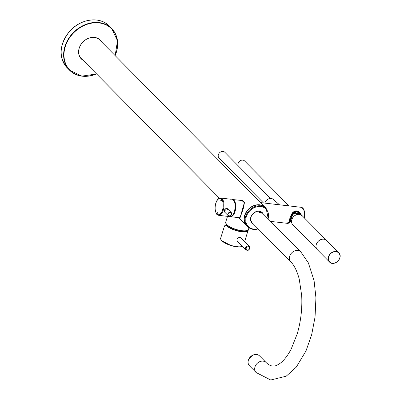 <?xml version="1.0" encoding="UTF-8"?>
<svg xmlns="http://www.w3.org/2000/svg" width="400" height="400" viewBox="0 0 400 400"><rect width="100%" height="100%" fill="white"/><g stroke="black" fill="none" stroke-linecap="round" stroke-linejoin="round"><path stroke-width="0.6" d="M290.32 221.67L293.06 213.35L296.975 211.74L300.88 214.8M289.73 221.795L293.115 212.63L297.47 211.315L301.5 215.15M301.8 215.725L300.005 212.94L292.27 213.455L289.495 221.64M299.175 213.37L292.47 214.275L290.37 221.425C289.685 220.56 290.305 218.315 292.235 214.695C295.59 211.55 297.905 211.11 299.175 213.37L299.175 213.37M290.175 221.74L287.345 223.365A8.78 4.28 96.6 0 1 287.155 223.335M301.855 215.78L299.945 212.8L292.195 213.34L289.44 221.87L293.12 212.145L297.795 211.055L301.895 215.455M289.515 221.745L289.44 221.87A8.645 4.215 -83.4 0 1 289.31 222.015M299.945 212.8L299.94 212.795C297.415 210.415 295.12 210.265 293.055 212.345C291.475 212.955 288.36 221.685 289.53 221.765M239.64 217.76C239.425 218.4 248.19 200.75 241.64 200.48L244.115 202.26C245.155 201.225 243 209.415 241.215 214.455L240.29 217.25L239.64 217.76L230.45 216.695A8.695 4.24 96.6 0 1 230.175 216.645L230.45 216.695A8.695 4.24 96.6 0 0 235.405 210.135A8.695 4.24 96.6 0 0 233.92 200.185A8.695 4.24 96.6 0 0 232.455 199.415A8.695 4.24 96.6 0 0 231.785 199.445L241.64 200.48M231.82 216.01A8.315 4.055 -83.4 0 0 235.435 208.515A8.315 4.055 -83.4 0 0 233.625 200.395M244.23 203.03L240.175 217.4M252.245 222.88A7.12 5.79 -44.7 0 1 251.875 222.575M261.995 212.57A7.12 5.79 -44.7 0 1 262.295 212.94M259.42 212.665L261.505 213.1L259.42 212.665M259.59 212.405A0.895 0.285 17.4 0 0 260.505 212.99A0.895 0.285 17.4 0 0 261.28 212.835A0.895 0.285 17.4 0 0 260.53 212.4A0.895 0.285 17.4 0 0 259.665 212.33A0.895 0.285 17.4 0 0 259.59 212.405A1.085 0.345 17.4 0 0 259.45 212.43A1.085 0.345 17.4 0 0 259.355 212.52A1.085 0.345 17.4 0 0 259.35 212.565M260.495 212.48L260.94 212.93L259.9 212.61L260.495 212.48L260.375 212.86M240.91 237.835L239.895 237.39C237.205 237.79 236.365 239.12 237.375 241.375L237.345 241.345M247.91 230.14A11.635 3.7 17.4 0 1 247.755 230.475A11.635 3.7 17.4 0 1 238.205 230.9A11.635 3.7 17.4 0 1 226.73 225.53L224.54 225.83L226.4 225.645A11.96 3.8 17.4 0 0 238.725 231.285A11.96 3.8 17.4 0 0 248.17 230.405A11.96 3.8 17.4 0 0 248.215 229.85L244.635 241.685M237.095 241.015A2.445 1.99 135.3 0 0 237.115 241.03L245.9 249.92C248.755 250.955 249.915 249.805 249.38 246.48A2.445 1.99 135.3 0 0 248.335 245.99A2.445 1.99 135.3 0 0 245.52 247.955A2.445 1.99 135.3 0 0 245.9 249.92M221.375 200.84L220.77 200.445L221.08 200.545L221.285 199.905L221.07 199.475L221.63 200.04L221.35 199.97L221.375 200.84M216.995 213.315C217.295 212.47 217.36 212.525 217.185 213.485C217.36 212.525 217.295 212.47 216.995 213.315L216.93 213.455C217.37 212.28 217.445 212.35 217.155 213.655L217.21 213.49C217.385 212.53 217.32 212.475 217.02 213.32M216.93 213.455C217.37 212.28 217.445 212.35 217.155 213.655L217.18 213.665M229.885 216.63C234.41 217.65 237.345 203.55 233.405 200.145L233.36 200.13A8.695 4.24 -83.4 0 1 234.84 210.08A8.695 4.24 -83.4 0 1 229.885 216.63L218.665 215.33C217.06 214.74 216.19 214.005 216.05 213.12L215.115 209.385C214.905 199.44 219.66 197.62 220.665 198.05A8.695 4.24 96.6 0 1 222.135 198.82A8.695 4.24 96.6 0 1 223.62 208.77A8.695 4.24 96.6 0 1 218.665 215.33M224.285 210.415L228.25 209.535M227.72 208.965L227.57 208.83C226.15 208.145 225.07 208.665 224.335 210.38L224.59 212.055M221.33 200.99L220.77 200.445M221.285 199.905L221.08 200.545M221.305 199.905L221.02 199.64M216.95 213.455C217.395 212.285 217.47 212.35 217.18 213.66L217.205 213.665M327.095 241.01A6.525 5.305 135.3 0 0 326.625 240.445A6.525 5.305 135.3 0 0 321 239.495A6.525 5.305 135.3 0 0 316.385 244.205M326.625 240.445L302.15 215.69A6.525 5.305 135.3 0 0 293.785 216.505A6.525 5.305 135.3 0 0 292.875 224.865L316.855 249.12M323.81 239.195A6.525 5.305 -44.7 0 1 326.6 240.51L338.765 252.815A6.525 5.305 -44.7 0 1 337.855 261.175A6.525 5.305 -44.7 0 1 329.49 261.985A6.525 5.305 -44.7 0 1 329.235 255.09A6.525 5.305 -44.7 0 1 335.98 251.5A6.525 5.305 -44.7 0 1 338.765 252.815C343.885 257.44 334.055 267.16 329.49 261.985L317.325 249.68A6.525 5.305 -44.7 0 1 317.065 242.785A6.525 5.305 -44.7 0 1 323.81 239.195M238.205 165.81A4.075 3.315 -44.7 0 1 238.99 161.85A4.075 3.315 -44.7 0 1 242.84 160.12A4.075 3.315 -44.7 0 1 244.58 160.94L289.045 205.915M291.645 220.5A6.25 5.085 -44.7 0 1 297.8 214.415M263.46 202.95L219.005 157.99A4.075 3.315 -44.7 0 1 218.845 153.68A4.075 3.315 -44.7 0 1 223.065 151.435A4.075 3.315 -44.7 0 1 224.805 152.255L270.47 198.445M264.835 203.11A5.435 4.42 -44.7 0 1 271.17 198.47A5.435 4.42 -44.7 0 1 273.305 199.39L279.5 204.81M100.885 41.18L100.885 41.18A13.18 10.72 -44.7 0 0 99.98 40.075M82.33 59.525L82.33 59.525A13.18 10.72 -44.7 0 1 81.235 58.61M83.08 60.285A13.345 10.85 -44.7 0 1 79.29 47.81A13.345 10.85 -44.7 0 1 90.015 37.77A13.345 10.85 -44.7 0 1 101.635 41.94M82.49 59.685A13.18 10.72 -44.7 0 1 81.31 58.69A13.18 10.72 -44.7 0 1 79.365 47.765A13.18 10.72 -44.7 0 1 88.69 38.245A13.18 10.72 -44.7 0 1 100.06 40.155A13.18 10.72 -44.7 0 1 101.045 41.34M235.045 203.865A7.85 3.83 96.6 0 1 233.995 212.955M233.63 213.72A7.745 3.775 -83.4 0 0 234.865 203.035M233.1 214.605A7.34 3.58 -83.4 0 0 234.075 213.335M235.215 203.51A7.34 3.58 -83.4 0 0 234.555 202.055M233.34 214.355A7.23 3.525 -83.4 0 0 233.97 213.545M235.155 203.285A7.23 3.525 -83.4 0 0 234.73 202.35M290.14 221.865A8.78 4.28 96.6 0 1 287.345 223.365L286.965 223.32A8.78 4.28 -83.4 0 0 289.7 221.895M286.635 223.255A8.78 4.28 -83.4 0 0 286.965 223.32L286.63 223.255M288.345 222.87A8.67 4.23 -83.4 0 0 289.585 221.795L289.515 221.725M289.515 221.835L286.735 223.265A8.75 4.27 -83.4 0 0 289.44 221.87M304.35 217.915A8.75 4.27 -83.4 0 0 301.335 207.335L260.485 202.605M304.385 217.95A8.645 4.215 -83.4 0 0 303.555 209.145M231.865 199.47A8.645 4.215 96.6 0 1 233.855 200.23A8.645 4.215 96.6 0 1 235.325 210.155A8.645 4.215 96.6 0 1 230.375 216.63M252.575 223.215A7.12 5.79 -44.7 0 1 252.035 222.745A7.12 5.79 -44.7 0 1 253.03 213.62A7.12 5.79 -44.7 0 1 262.165 212.735A7.12 5.79 -44.7 0 1 262.625 213.28M253.15 223.795A7.285 5.925 -44.7 0 1 253 213.595A7.285 5.925 -44.7 0 1 263.2 213.86M258 228.7A12.45 10.12 -44.7 0 1 245.82 219.585A12.45 10.12 -44.7 0 1 259.075 206.485A12.45 10.12 -44.7 0 1 268.05 218.765M255.205 205.39A12.99 10.565 135.3 0 0 245.24 214.365A12.99 10.565 135.3 0 0 246.88 225.885C240.775 220.39 246.02 207.495 255.175 205.375C259.285 204.335 262.68 205.085 265.36 207.615A12.99 10.565 135.3 0 0 255.205 205.39M257.855 228.94A12.99 10.565 -44.7 0 1 247.705 226.715A12.99 10.565 -44.7 0 1 249.515 210.07A12.99 10.565 -44.7 0 1 266.185 208.45L265.36 207.615M98.885 39.16L265.91 208.17A13.045 10.61 135.3 0 0 265.265 207.44A13.045 10.61 135.3 0 0 253.85 205.61A13.045 10.61 135.3 0 0 244.675 215.305A13.045 10.61 135.3 0 0 246.71 225.785A13.045 10.61 135.3 0 0 247.43 226.435M248.99 227.79L248.51 229.32A11.96 3.8 -162.6 0 1 235.96 229.37A11.96 3.8 -162.6 0 1 225.685 222.17L227.51 216.355M247.305 230.4A11.685 3.715 -162.6 0 1 235.91 229.535A11.685 3.715 -162.6 0 1 226.06 223.74M259.11 211.31A7.065 5.745 -44.7 0 1 262.08 212.725L259.63 211.39M259.55 355.9C258.055 354.49 256.165 354.09 253.88 354.71C247.91 358.46 246.45 362.17 249.5 365.835A7.065 5.745 135.3 0 1 250.485 356.78A7.065 5.745 135.3 0 1 259.55 355.9L266.16 362.58C270.235 366.475 274.225 367.13 278.125 364.55C282.45 362.27 286.78 357.18 291.105 349.28L297.305 333.62C300.875 321.18 302.34 308.505 301.69 295.585L299.225 278.98C297.02 270.935 294.205 265.23 290.785 261.86L252.03 222.665A7.065 5.745 -44.7 0 1 250.645 219.68M290.785 261.86A7.065 5.745 -44.7 0 1 289.68 256.185A7.065 5.745 -44.7 0 1 294.655 250.935A7.065 5.745 -44.7 0 1 300.835 251.925L262.08 212.725M266.16 362.58A7.065 5.745 135.3 0 0 259.975 361.59A7.065 5.745 135.3 0 0 255.005 366.84A7.065 5.745 135.3 0 0 256.11 372.52L270.715 380L286.18 376.21L296.275 367.125L305.98 350.97L311.66 334.75L315.055 316.985L315.93 297.745L314.09 280.7L308.365 262.87L300.835 251.925M242.295 246.385A11.685 3.715 -162.6 0 1 232.19 245.9A11.685 3.715 -162.6 0 1 221.875 240.805M242.375 246.355A11.96 3.8 -162.6 0 1 231.99 245.67A11.96 3.8 -162.6 0 1 221.715 240.53A11.96 3.8 -162.6 0 1 220.675 238.155L224.54 225.83M224.71 225.745L226.59 225.515A11.795 3.75 17.4 0 0 239.115 231.155A11.795 3.75 17.4 0 0 248.11 229.965M246.215 248.235A1.905 1.545 135.3 0 0 248.22 250.01A1.905 1.545 135.3 0 0 249.155 247.03A1.905 1.545 135.3 0 0 246.215 248.235M227.795 214.72A2.175 1.77 -44.7 0 1 229.04 212.515A2.175 1.77 -44.7 0 1 231.32 212.64A2.175 1.77 -44.7 0 1 231.015 215.425A2.175 1.77 -44.7 0 1 228.225 215.695A2.175 1.77 -44.7 0 1 227.795 214.72M228.01 214.745A2.01 1.635 -44.7 0 1 230.63 212.455A2.01 1.635 -44.7 0 1 230.875 215.5A2.01 1.635 -44.7 0 1 228.01 214.745M221.505 199.26A8.155 3.975 96.6 0 1 220.93 213.245A8.155 3.975 96.6 0 1 215.15 207.4A8.155 3.975 96.6 0 1 221.505 199.26M232.45 215.385A8.59 4.19 -83.4 0 0 234.095 201.145M328.67 256.83A6.37 5.18 -44.7 0 1 336 251.705A6.37 5.18 -44.7 0 1 339.72 258.11A6.37 5.18 -44.7 0 1 332.39 263.23A6.37 5.18 -44.7 0 1 328.67 256.83M115.155 55.615L117.5 40.79L111.71 28.55L109.215 26.025A29.625 24.09 135.3 0 0 83.67 21.73A29.625 24.09 135.3 0 0 62.705 43.13A29.625 24.09 135.3 0 0 67.08 67.685L69.575 70.205A29.625 24.09 -44.7 0 1 65.195 45.65A29.625 24.09 -44.7 0 1 86.16 24.255A29.625 24.09 -44.7 0 1 111.71 28.55A29.625 24.09 -44.7 0 1 115.125 55.585M96.57 73.93A29.625 24.09 -44.7 0 1 69.575 70.205L81.75 76.135L96.6 73.96M96.51 73.865A29.355 23.87 -44.7 0 1 70.645 70.86A29.355 23.87 -44.7 0 1 65.54 45.795A29.355 23.87 -44.7 0 1 100.9 23.215A29.355 23.87 -44.7 0 1 115.06 55.52M233.03 214.705L233.845 213.77M235.09 203.04L234.51 201.94M234.78 202.725L235.415 206.35L234.25 212.565L233.475 214.005M301.595 215.215L299.225 212.15M286.735 223.265L270.66 221.405M304.395 217.96L304.265 210.81L301.335 207.335M258.21 228.915L257.965 228.99C253.845 230.035 250.425 229.28 247.705 226.715L246.88 225.885M268.265 218.98L266.185 208.45M252.035 222.745C246.485 217.8 257.28 207.125 262.165 212.735M247.43 226.44L238.66 217.645M219.44 198.205L80.33 57.5M248.51 229.32L246.66 230.715C246.195 230.93 243.25 231.61 236.135 229.62C228.715 227.13 226.6 224.755 226.39 224.345L225.685 222.17M249.5 365.835L256.11 372.52M252.03 222.665L250.72 220.2M246.69 230.705L246.285 231.36M226.39 224.345L226.355 225.5M242.435 246.415L239.375 246.98L231.125 245.605L221.76 240.75C220.68 239.415 220.32 238.555 220.675 238.155M240.615 237.615L249.38 246.48M224.435 211.86L228.225 215.695C231.02 216.215 232.05 215.195 231.32 212.64L227.505 208.78M230.615 199.2L220.665 198.05M224.525 211.98L224.345 210.4C225.735 208.495 226.81 207.97 227.57 208.83M290.39 221.59L291.9 223.36M298.695 212.99L300.66 214.705M109.215 26.025C99.88 15.88 79.9 18.795 69.21 31.825C59.235 45.11 58.525 57.065 67.08 67.685"/></g></svg>
